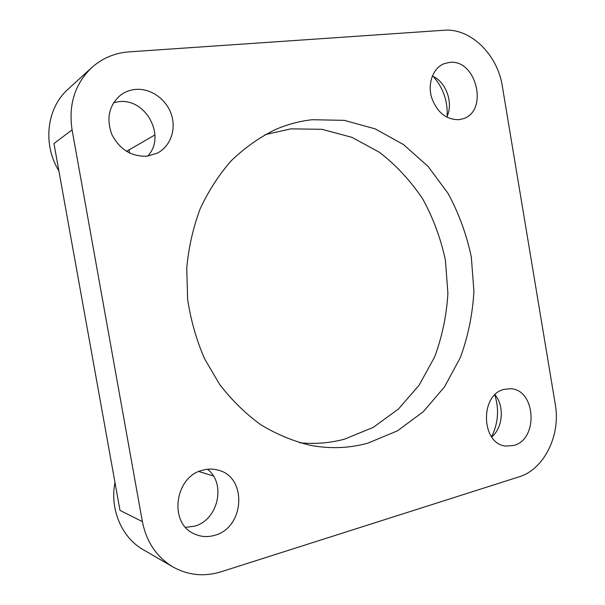 <?xml version="1.0" encoding="UTF-8"?>
<svg xmlns="http://www.w3.org/2000/svg" width="605" height="605" viewBox="0 0 605 605"><rect width="100%" height="100%" fill="white"/><g stroke="black" fill="none" stroke-linecap="round" stroke-linejoin="round"><path stroke-width="0.91" d="M459.029 119.661C446.082 119.828 436.901 112.311 431.471 97.11C427.553 83.203 433.112 68.267 443.677 63.858L449.417 62.421C476.581 58.761 488.953 111.585 462.764 118.83L459.029 119.661M147.37 156.158C131.648 156.876 119.813 149.662 111.864 134.514C106.034 118.459 108.961 105.308 120.652 95.053C125.053 91.794 130.014 89.918 135.535 89.419C150.645 88.088 166.224 99.061 171.306 114.224C176.501 129.357 170.481 146.357 157.345 153.118L147.37 156.158M147.582 156.128C166.504 136.972 146.259 97.987 118.814 101.685L113.627 102.638M513.736 445.477L505.833 446.082C480.922 444.138 479.659 394.271 504.313 389.34L510.219 388.735C535.712 388.932 538.881 439.306 513.736 445.477M214.609 535.327C207.659 537.346 200.966 536.9 194.538 533.988C168.235 523.408 174.777 475.961 203.046 470.085C208.271 468.716 213.376 468.754 218.367 470.198C247.468 477.148 244.73 527.734 214.609 535.327M185.622 527.363L194.341 526.214C218.155 520.239 226.406 483.486 207.477 469.253M368.014 443.11C349.304 448.282 330.065 449.016 310.312 445.303C293.168 441.181 276.666 434.33 260.808 424.755C245.57 413.684 231.889 400.306 219.766 384.614L204.498 358.606C196.345 339.723 190.726 319.947 187.633 299.263L186.741 268.159C188.639 247.505 193.101 227.76 200.111 208.929C208.475 190.946 218.859 174.875 231.276 160.718C244.632 147.87 259.212 137.539 275.018 129.735C287.118 124.441 299.551 121.106 312.309 119.714L344.313 120.35L375.153 128.865L403.444 144.535L428.03 166.375L447.98 193.252C458.802 213.232 466.591 234.49 471.325 257.042L473.919 291.285C472.618 314.245 468.104 336.335 460.352 357.563L444.554 386.814L423.356 411.657L397.5 430.805L368.014 443.11M265.05 134.643L290.997 128.842L322.041 129.311L351.981 137.358L379.471 152.309C396.245 165.339 410.674 180.91 422.759 199.015C433.286 218.208 440.841 238.65 445.431 260.339L447.904 293.281C446.611 315.371 442.164 336.622 434.587 357.041L419.152 385.151L398.483 409.003L373.315 427.349L344.661 439.109C330.02 443.079 314.963 444.289 299.505 442.724M154.956 134.915L126.521 151.356M198.932 471.507L213.376 475.999M491.547 436.772C498.24 423.341 499.329 409.396 494.807 394.936M447.155 116.213C447.813 101.027 443.185 87.77 433.278 76.457M91.703 67.631C102.298 58.201 114.693 52.953 128.88 51.886L444.01 30.25C470.539 27.906 497.613 54.677 502.324 86.182L555.277 404.284C560.911 435.018 544.288 469.336 519.007 476.861L221.082 571.793C204.18 576.958 188.117 575.325 172.886 566.9C156.619 557.039 146.448 541.944 142.379 521.623L72.078 129.863C68.342 104.665 74.884 83.921 91.703 67.631L68.115 89.139C46.661 107.977 42.403 144.202 58.874 170.844M114.973 482.404C109.679 509.372 121.703 537.573 143.294 549.726L172.886 566.9M491.691 436.976C502.982 427.697 504.623 406.068 494.981 394.77M446.717 117.181C453.758 103.44 446.301 81.909 432.341 76.003M72.078 129.863L53.958 143.551L120.002 510.378L142.379 521.623M129.629 153.042L129.031 149.707"/></g></svg>
